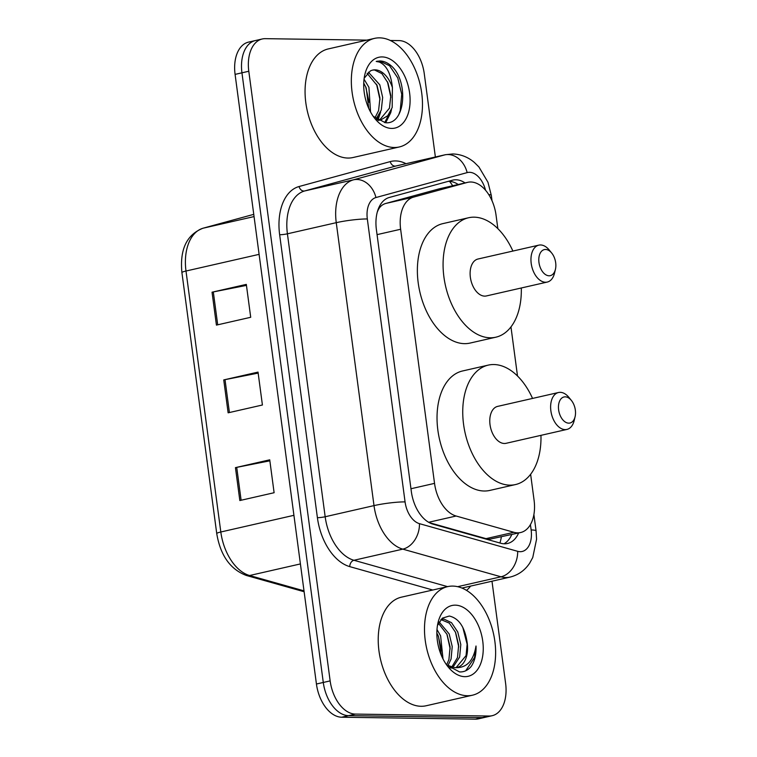 <?xml version="1.0" encoding="UTF-8"?>
<svg xmlns="http://www.w3.org/2000/svg" width="757" height="757" viewBox="0 0 757 757"><rect width="100%" height="100%" fill="white"/><g stroke="black" fill="none" stroke-linecap="round" stroke-linejoin="round"><path stroke-width="1.14" d="M429.333 522.671L486.041 538.643L489.902 539.154L520.627 532.531A33.412 20.524 77.2 0 0 534.082 500.254L530.629 474.298M497.851 228.661L496.053 215.206A33.412 20.524 77.2 0 0 467.731 182.323A33.412 20.524 77.2 0 0 467.211 182.456L413.568 197.113A33.412 20.524 77.2 0 0 400.633 229.257L434.537 483.373A33.412 20.524 77.2 0 0 456.121 516.019L513.889 532.294A33.412 20.524 77.2 0 0 517.589 532.843A33.412 20.524 77.2 0 0 520.627 532.531M467.731 182.323L439.363 188.805L385.72 203.472C381.793 204.608 379.03 207.38 377.431 211.79A33.412 26.353 74.7 0 0 377.383 211.686M517.514 376.03L510.966 326.939M465.063 182.929A33.412 20.524 77.2 0 0 452.875 180.1A33.412 20.524 77.2 0 0 452.355 180.232L389.325 197.463A33.412 20.524 77.2 0 0 376.39 229.608L411.325 491.482A33.412 20.524 77.2 0 0 432.909 524.128L500.793 543.252A33.412 20.524 77.2 0 0 504.484 543.8A33.412 20.524 77.2 0 0 507.531 543.488A33.412 20.524 77.2 0 0 518.63 532.985M511.779 534.546A33.412 20.524 -102.8 0 1 503.992 543.791M491.984 581.215L505.619 683.429A33.412 20.524 -102.8 0 1 492.164 715.706A33.412 20.524 -102.8 0 1 489.117 716.027L355.421 714.088A33.412 20.524 -102.8 0 1 330.147 680.893L248.798 71.253A33.412 20.524 -102.8 0 1 262.263 38.976A33.412 20.524 -102.8 0 1 265.3 38.664L366.833 40.13M390.252 40.471L398.996 40.594A33.412 20.524 -102.8 0 1 424.28 73.789L435.379 157.002M492.164 715.706L485.303 717.267A33.412 20.524 -102.8 0 1 482.266 717.589L348.57 715.649A33.412 20.524 -102.8 0 1 323.286 682.454L241.947 72.814A33.412 20.524 -102.8 0 1 255.412 40.547A33.412 20.524 -102.8 0 1 258.449 40.225M448.22 181.368A33.412 20.524 -102.8 0 1 458.212 184.5M255.412 40.547L248.551 42.108A33.412 20.524 -102.8 0 0 235.086 74.385L316.435 684.016A33.412 20.524 -102.8 0 0 341.71 717.22L475.405 719.15A33.412 20.524 -102.8 0 0 478.452 718.838L485.303 717.267A33.412 20.524 -102.8 0 1 482.266 717.589L348.57 715.649A33.412 20.524 -102.8 0 1 323.286 682.454L241.947 72.814A33.412 20.524 -102.8 0 1 255.412 40.547L262.263 38.976M235.446 467.637L269.729 459.821L274.11 492.722L239.837 500.538L235.446 467.637A8.914 1.041 172.4 0 1 236.723 467.372L241.114 500.245M212.045 292.202L246.318 284.386L250.709 317.287L216.426 325.103L212.045 292.202A8.914 1.041 172.4 0 1 213.313 291.937L217.704 324.81M223.741 379.919L258.023 372.103L262.414 405.004L228.131 412.82L223.741 379.919A8.914 1.041 172.4 0 1 225.018 379.654L229.409 412.527M258.156 373.106L225.018 379.654M246.451 285.389L213.313 291.937M269.861 460.824L236.723 467.372M452.743 586.088A55.687 34.207 -102.8 0 1 494.236 637.347A55.687 34.207 -102.8 0 1 472.434 695.21A55.687 34.207 -102.8 0 1 467.372 695.73A55.687 34.207 -102.8 0 1 425.879 644.472A55.687 34.207 -102.8 0 1 447.68 586.618A55.687 34.207 -102.8 0 1 452.743 586.088M472.434 695.21L426.163 705.761A55.687 34.207 -102.8 0 1 421.1 706.281A55.687 34.207 -102.8 0 1 379.607 655.023A55.687 34.207 -102.8 0 1 401.409 597.169L447.68 586.618M464.826 676.663A36.317 22.313 -102.8 0 1 448.191 666.993A36.317 22.313 -102.8 0 1 438.057 622.547A36.317 22.313 -102.8 0 1 455.288 605.155A36.317 22.313 -102.8 0 1 482.758 641.236A36.317 22.313 -102.8 0 1 464.826 676.663M456.14 667.579L466.057 655.619L467.23 643.09C464.997 627.335 459.026 618.318 449.308 616.028L442.381 618.138L437.574 625.291M446.696 665.043L459.565 671.932C464.06 672.131 467.921 670.314 471.147 666.501C474.743 661.287 476.361 654.455 476.002 646.005C473.494 661.079 466.426 668.299 454.796 667.655L446.677 665.006M451.636 667.248L457.493 657.568L458.657 645.049L455.61 632.455L449.355 623.143L440.877 619.557M449.649 667.778L452.658 668.138M452.809 667.494L459.631 657.085L460.805 644.557L457.758 631.972L451.494 622.651L443.895 619.056L440.934 619.5M446.621 664.939L448.92 659.527L450.093 646.998L447.046 634.413L438.435 623.257M447.917 665.753L451.068 659.035L452.232 646.516L449.185 633.921L439.126 621.97M441.454 655.628L438.473 636.363L436.855 633.107M443.006 658.95L440.621 635.88L436.988 629.521M467.23 643.09A25.18 15.471 -102.8 0 1 457.086 667.409A25.18 15.471 -102.8 0 1 454.796 667.655M441.624 650.897L438.284 635.937M450.188 648.938L446.857 633.978M458.761 646.989L455.421 632.029M467.324 645.03L462.764 627.279M465.706 670.778L474.544 657.53L476.002 646.005M565.233 396.838A13.361 8.213 -102.8 0 1 571.355 400.396A13.361 8.213 -102.8 0 1 575.083 416.747A13.361 8.213 -102.8 0 1 568.744 423.154A13.361 8.213 -102.8 0 1 558.628 409.878A13.361 8.213 -102.8 0 1 565.233 396.838M575.083 416.747L574.175 420.542A18.934 11.629 -102.8 0 1 566.908 429.427A18.934 11.629 -102.8 0 1 565.186 429.607A18.934 11.629 -102.8 0 1 551.087 412.177A18.934 11.629 -102.8 0 1 558.496 392.514A18.934 11.629 -102.8 0 1 560.218 392.334A18.934 11.629 -102.8 0 1 568.886 397.368L571.355 400.396M558.496 392.514L497.652 406.386A18.934 11.629 77.2 0 0 490.243 426.059A18.934 11.629 77.2 0 0 504.351 443.479A18.934 11.629 77.2 0 0 506.073 443.309L566.908 429.427M540.962 435.351A61.26 37.632 -102.8 0 1 515.479 484.565A61.26 37.632 -102.8 0 1 509.915 485.152A61.26 37.632 -102.8 0 1 464.268 428.765A61.26 37.632 -102.8 0 1 488.246 365.12A61.26 37.632 -102.8 0 1 493.819 364.533A61.26 37.632 -102.8 0 1 532.549 398.428M515.479 484.565L489.779 490.432A61.26 37.632 -102.8 0 1 484.206 491.009A61.26 37.632 -102.8 0 1 438.558 434.622A61.26 37.632 -102.8 0 1 462.536 370.977L488.246 365.12M545.57 249.469A13.361 8.213 -102.8 0 1 551.692 253.027A13.361 8.213 -102.8 0 1 555.42 269.388A13.361 8.213 -102.8 0 1 549.08 275.785A13.361 8.213 -102.8 0 1 538.965 262.509A13.361 8.213 -102.8 0 1 545.57 249.469M555.42 269.388L554.512 273.182A18.934 11.629 -102.8 0 1 547.254 282.068A18.934 11.629 -102.8 0 1 545.523 282.247A18.934 11.629 -102.8 0 1 531.423 264.818A18.934 11.629 -102.8 0 1 538.833 245.145A18.934 11.629 -102.8 0 1 540.555 244.965A18.934 11.629 -102.8 0 1 549.222 250.009L551.692 253.027M538.833 245.145L477.989 259.017A18.934 11.629 77.2 0 0 470.58 278.69A18.934 11.629 77.2 0 0 484.688 296.119A18.934 11.629 77.2 0 0 486.41 295.94L547.254 282.068M521.299 287.982A61.26 37.632 -102.8 0 1 495.816 337.206A61.26 37.632 -102.8 0 1 490.252 337.783A61.26 37.632 -102.8 0 1 444.605 281.396A61.26 37.632 -102.8 0 1 468.583 217.751A61.26 37.632 -102.8 0 1 474.156 217.174A61.26 37.632 -102.8 0 1 512.886 251.059M495.816 337.206L470.116 343.063A61.26 37.632 -102.8 0 1 464.543 343.65A61.26 37.632 -102.8 0 1 418.895 287.253A61.26 37.632 -102.8 0 1 442.873 223.618L468.583 217.751M379.588 37.85A55.687 34.207 -102.8 0 1 421.091 89.108A55.687 34.207 -102.8 0 1 399.289 146.972A55.687 34.207 -102.8 0 1 394.227 147.501A55.687 34.207 -102.8 0 1 352.724 96.234A55.687 34.207 -102.8 0 1 374.526 38.38A55.687 34.207 -102.8 0 1 379.588 37.85M399.289 146.972L353.017 157.522A55.687 34.207 -102.8 0 1 347.955 158.052A55.687 34.207 -102.8 0 1 306.453 106.784A55.687 34.207 -102.8 0 1 328.254 48.931L374.526 38.38M377.904 120.155L380.922 119.861L387.764 115.698L392.183 107.551L392.4 87.528A25.18 15.471 -102.8 0 0 375.027 69.843A25.18 15.471 -102.8 0 0 372.737 70.079A25.18 15.471 -102.8 0 0 370.287 71.007L364.164 78.255M379.55 120.089L389.458 108.166L390.82 95.6L387.972 82.967L381.907 73.609L374.497 69.966L372.586 70.117M374.895 117.931L378.576 110.645L379.938 98.079L377.09 85.446L367.117 73.325M376.144 118.944L381.301 110.03L382.663 97.454L379.806 84.831L368.375 72.161M368.744 108.393L366.199 87.926L363.738 83.109M370.552 112.036L368.924 87.31L364.041 79.192M373.21 116.332L385.285 122.681C405.09 125.369 408.808 82.948 392.372 66.881C388.332 63.039 384.178 61.062 379.919 60.957L376.21 61.459L379.314 62.046C386.59 65.282 390.953 73.779 392.4 87.528M391.681 128.425A36.317 22.313 -102.8 0 1 375.046 118.754A36.317 22.313 -102.8 0 1 364.912 74.309A36.317 22.313 -102.8 0 1 382.134 56.926A36.317 22.313 -102.8 0 1 409.613 92.997A36.317 22.313 -102.8 0 1 391.681 128.425M376.863 61.289L376.21 61.459M377.989 120.155L380.61 112.017M385.72 122.71L390.707 112.774L391.492 109.538M369.123 102.271L365.678 86.724M377.024 119.578L378.15 116.597M380.005 99.792L376.56 84.245M384.67 122.625L389.032 114.118M390.886 97.312L387.442 81.756M398.731 114.752L400.235 110.598L401.73 94.275L397.728 77.867L389.543 65.717L379.607 61.033L376.872 61.279M486.041 538.643L513.889 532.294M449.507 181.358A33.412 26.353 74.7 0 1 452.677 185.758M501.352 536.921A33.412 25 105.7 0 1 499.913 543.006M428.642 522.283L456.121 516.019M410.966 488.748L434.537 483.373M377.062 234.632L400.633 229.257M385.72 203.472L413.568 197.113M439.363 188.805L467.211 182.456M485.559 190.281A22.275 13.683 77.2 0 0 469.52 172.312A22.275 13.683 77.2 0 0 467.145 172.615L375.945 197.539A22.275 13.683 77.2 0 0 367.325 218.972L405.071 501.9A22.275 13.683 77.2 0 0 419.463 523.664L517.674 551.323A22.275 13.683 77.2 0 0 520.135 551.692A22.275 13.683 77.2 0 0 531.14 529.966L530.42 524.62M531.14 529.966A22.275 2.602 172.4 0 1 536.079 530.931L536.571 539.211L532.758 557.502L529.711 563.104C524.866 570.381 518.29 575.055 509.981 577.108A44.549 27.366 -102.8 0 1 505.922 577.534A44.549 27.366 -102.8 0 1 501.002 576.796L457.635 586.684M517.674 551.323A22.275 16.673 105.7 0 1 501.002 576.796L402.79 549.137A44.549 27.366 -102.8 0 1 374.005 505.61L336.259 222.672A44.549 27.366 -102.8 0 1 353.51 179.816L444.709 154.892A44.549 27.366 -102.8 0 1 445.4 154.712L396.554 165.849A44.549 27.366 77.2 0 0 395.864 166.029L304.674 190.953A44.549 27.366 77.2 0 0 287.414 233.809L325.169 516.747A44.549 27.366 77.2 0 0 353.945 560.275L447.567 586.637M432.767 590.015L349.781 566.633A50.123 30.791 -102.8 0 1 317.401 517.674L279.645 234.736A50.123 30.791 -102.8 0 1 299.062 186.525L390.252 161.601A5.573 4.391 -105.3 0 0 395.864 166.029L444.709 154.892A22.275 17.572 74.7 0 1 467.145 172.615M470.599 586.088A50.123 30.791 -102.8 0 1 466.53 590.394M390.252 161.601A50.123 30.791 -102.8 0 1 406.026 163.692M355.421 714.088L341.71 717.22M330.147 680.893L316.435 684.016M489.117 716.027L475.405 719.15M248.798 71.253L235.086 74.385M419.463 523.664A22.275 16.673 105.7 0 1 402.79 549.137L353.945 560.275A5.573 4.164 -74.3 0 0 349.781 566.633M405.071 501.9A22.275 2.602 172.4 0 0 374.005 505.61L325.169 516.747A5.573 0.653 -7.6 0 1 317.401 517.674M375.945 197.539A22.275 17.572 74.7 0 0 353.51 179.816L304.674 190.953A5.573 4.391 -105.3 0 1 299.062 186.525M367.325 218.972A22.275 2.602 172.4 0 0 336.259 222.672L287.414 233.809A5.573 0.653 -7.6 0 1 279.645 234.736M445.4 154.712L452.705 153.955C460.814 154.22 468.044 157.059 474.402 162.49L478.916 166.966L487.962 182.257L491.312 195.41A22.275 2.602 172.4 0 0 488.71 194.558M293.924 515.318L220.817 531.991A11.137 1.296 172.4 0 0 216.739 533.562L181.917 272.596A11.137 1.296 -7.6 0 1 185.995 271.025L220.817 531.991A44.549 27.366 77.2 0 0 249.592 575.519A11.137 8.336 105.7 0 1 246.337 575.462C230.26 569.359 220.391 555.401 216.739 533.562M181.917 272.596C179.683 249.441 186.705 234.661 202.961 228.236A11.137 8.781 74.7 0 1 203.245 228.169A44.549 27.366 77.2 0 0 185.995 271.025L259.102 254.352M202.961 228.236L253.765 214.354L203.245 228.169L254.068 216.578M300.406 563.927L249.592 575.519L304.002 590.848M509.981 577.108L461.95 588.066M536.079 530.931L533.903 514.609M492.031 200.785L491.312 195.41M304.125 591.737L246.337 575.462M441.795 619.245L440.99 619.434M380.922 119.861L378.386 120.439"/></g></svg>
